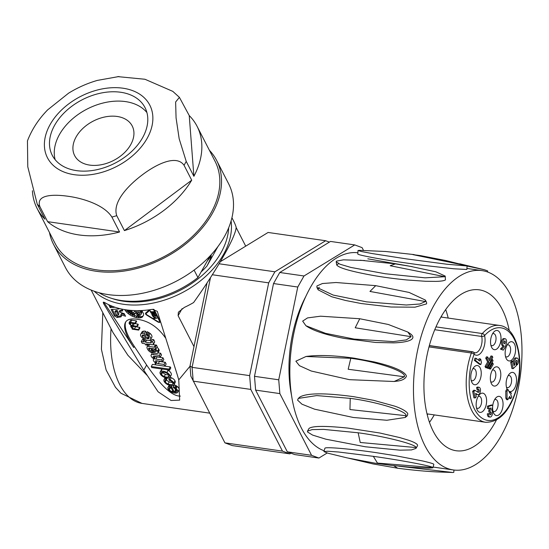 <?xml version="1.0" encoding="UTF-8"?>
<svg xmlns="http://www.w3.org/2000/svg" width="549" height="549" viewBox="0 0 549 549"><rect width="100%" height="100%" fill="white"/><g stroke="black" fill="none" stroke-linecap="round" stroke-linejoin="round"><path stroke-width="0.82" d="M130.696 144.703A32.37 22.145 -27.2 0 0 132.213 125.989A32.37 22.145 -27.2 0 0 93.303 121.082A32.37 22.145 -27.2 0 0 74.637 155.573A32.37 22.145 -27.2 0 0 101.483 164.7A32.37 22.145 -27.2 0 0 130.696 144.703M99.136 292.747A79.118 54.138 -27.2 0 0 197.942 277.568L194.099 270.094M197.942 277.568L210.219 255.779M210.857 255.093L211.221 255.793A70.128 47.989 152.8 0 1 207.254 261.043M201.133 271.906A72.29 49.465 -27.2 0 0 206.932 266.073L208.764 262.443C209.169 261.599 211.406 256.754 211.221 255.793M206.932 266.073L217.884 246.645M151.243 366.533L169.058 369.093L169.579 370.101L151.764 367.542L151.243 366.533L152.464 364.371L155.861 364.859M169.579 370.101L170.794 367.94L170.279 366.931L169.058 369.093M170.279 366.931L164.947 366.162M132.426 328.069A2.265 1.146 -150.6 0 0 134.423 328.94L138.423 329.517L138.725 330.114L132.282 329.187L132 328.645L132.995 328.789A0.954 0.487 -150.6 0 0 132.796 328.487A3.102 1.572 29.4 0 1 131.012 326.984A2.189 1.112 29.4 0 1 130.813 325.955A2.189 1.112 29.4 0 1 131.039 325.729L131.184 325.351A2.848 1.441 29.4 0 1 129.132 322.757A2.189 1.112 29.4 0 1 129.159 322.702A2.189 1.112 29.4 0 1 130.511 322.387L135.095 323.045L135.404 323.642L130.031 323.025A1.153 0.583 -150.6 0 0 129.845 323.176A1.153 0.583 -150.6 0 0 129.866 323.574L130.278 324.37A1.915 0.968 -150.6 0 0 131.986 325.55L136.763 326.291L137.072 326.888L131.678 326.271A1.256 0.638 -150.6 0 0 131.506 326.422A1.256 0.638 -150.6 0 0 131.54 326.868A2.354 1.194 -150.6 0 0 132.426 328.069L133.386 326.36M138.725 330.114L139.947 327.952L139.638 327.355L135.637 326.779L134.423 328.94M139.638 327.355L138.423 329.517M132.275 328.172L132 328.645M135.404 323.642L136.619 321.481L136.31 320.884L131.733 320.225A2.189 1.112 -150.6 0 0 130.381 320.541A2.189 1.112 -150.6 0 0 130.353 320.595L129.193 322.647M131.733 320.225L130.511 322.387M136.31 320.884L135.095 323.045M130.188 322.997L129.866 323.574M131.046 323.011L130.278 324.37M137.072 326.888L138.286 324.727L137.977 324.13L133.201 323.388L131.986 325.55M134.299 323.601L133.078 325.763M137.977 324.13L136.763 326.291M131.904 326.216L131.54 326.868M135.637 326.779A2.265 1.146 29.4 0 1 134.759 326.552M151.291 342.549L150.79 341.581L152.444 341.814A8.51 4.31 29.4 0 1 153.425 344.086A2.114 1.071 29.4 0 1 153.349 344.395A2.114 1.071 29.4 0 1 152.327 344.738L146.363 343.88L146.988 345.095L145.602 344.896L144.991 343.701L142.177 343.297L141.285 341.56L144.099 341.965L143.351 340.51L144.73 340.709L145.478 342.164L150.55 342.892A0.988 0.501 -150.6 0 0 151.27 342.775A0.988 0.501 -150.6 0 0 151.291 342.549M154.344 342.452A2.114 1.071 -150.6 0 0 154.571 342.233A2.114 1.071 -150.6 0 0 154.646 341.924A8.51 4.31 -150.6 0 0 153.658 339.653L152.011 339.419L150.79 341.581M153.658 339.653L152.444 341.814M154.646 341.924L153.425 344.086M147.571 344.058L146.988 345.095M143.865 339.598L142.507 339.399L141.285 341.56M144.126 339.131L143.351 340.51M145.307 339.694L144.73 340.709M146.624 340.133L145.478 342.164M151.304 340.668L149.06 340.339M151.03 342.041L150.55 342.892M155.463 361.022A2.683 1.359 -150.6 0 0 156.211 362.615A2.306 1.167 -150.6 0 0 158.256 363.616L164.048 364.447L164.94 366.183L155.875 364.879L155.051 363.28L156.307 363.459L155.655 362.882A4.097 2.072 29.4 0 1 153.576 360.885A3.308 1.674 29.4 0 1 153.418 359.554A3.308 1.674 29.4 0 1 154.084 359.073L153.926 358.813A4.021 2.038 29.4 0 1 151.092 355.141L151.304 354.805A4.015 2.031 29.4 0 1 153.24 354.517L159.395 355.395L160.281 357.118L154.125 356.232A2.1 1.064 -150.6 0 0 153.171 356.473A3.026 1.53 -150.6 0 0 153.844 358.092L154.296 358.449A2.258 1.146 -150.6 0 0 155.82 359.046A272.695 137.991 -150.6 0 0 161.729 359.931L162.607 361.647L156.307 360.741A1.915 0.968 -150.6 0 0 155.463 361.022M164.94 366.183L166.155 364.021L165.263 362.285L159.471 361.455L158.256 363.616M157.192 360.871L156.211 362.615M159.471 361.455A2.306 1.167 29.4 0 1 158.256 361.022M165.263 362.285L164.048 364.447M155.374 362.697L155.051 363.28M153.631 352.3A4.015 2.031 -150.6 0 0 152.519 352.643L151.092 355.141M152.519 352.643L151.304 354.805M154.228 352.76L153.24 354.517M160.281 357.118L161.495 354.956L160.617 353.233L157.947 352.856M160.617 353.233L159.395 355.395M154.839 356.335L153.844 358.092M155.442 356.418L154.296 358.449M162.607 361.647L163.828 359.485L162.943 357.77A272.695 137.991 29.4 0 1 157.035 356.884L155.82 359.046M157.035 356.884A2.258 1.146 29.4 0 1 155.841 356.479M162.943 357.77L161.729 359.931M155.635 350.173A2.189 1.105 -150.6 0 0 153.164 348.642L151.565 348.416L153.356 350.763A1.928 0.974 -150.6 0 0 154.317 351.538A2.024 1.023 -150.6 0 0 156.033 351.737A1.606 0.817 -150.6 0 0 156.122 351.628A1.606 0.817 -150.6 0 0 156.067 351.017L155.635 350.173M155.312 349.775L154.317 351.538M154.324 349.04L153.356 350.763M152.478 348.546L152.155 349.123M149.74 348.135A1.489 0.755 -150.6 0 0 148.649 348.306A1.489 0.755 -150.6 0 0 148.738 348.938L149.232 349.857A1.654 0.837 -150.6 0 0 150.865 350.941L151.956 352.671A3.301 1.668 29.4 0 1 150.639 352.204A3.658 1.853 29.4 0 1 149.026 351.072A6.959 3.52 29.4 0 1 147.544 349.15A7.899 3.994 29.4 0 1 146.933 347.263L147.057 346.762A2.615 1.324 29.4 0 1 148.491 346.364L154.2 347.167A4.214 2.127 29.4 0 1 155.189 347.208L156.033 348.848L155.189 348.835L155.367 349.137A5.051 2.553 29.4 0 1 157.467 351.25L157.803 351.902A3.431 1.736 29.4 0 1 157.838 353.041A3.431 1.736 29.4 0 1 157.508 353.384A2.944 1.489 29.4 0 1 153.905 352.533A5.065 2.567 29.4 0 1 152.512 351.037L151.085 348.965A1.098 0.556 -150.6 0 0 149.74 348.135M149.239 348.052L148.738 348.938M150.152 348.231L149.232 349.857M151.579 349.679L150.865 350.941M151.702 349.871L151.085 350.969M152.711 351.326L151.956 352.671M148.8 344.23A2.615 1.324 -150.6 0 0 148.278 344.6L147.057 346.762M149.63 344.353L148.491 346.364M156.033 348.848L157.247 346.687L156.403 345.047A4.214 2.127 -150.6 0 0 155.422 345.005L153.013 344.669M155.422 345.005L154.2 347.167M156.403 345.047L155.189 347.208M158.723 351.223A3.431 1.736 -150.6 0 0 159.059 350.88A3.431 1.736 -150.6 0 0 159.018 349.74L158.688 349.089A5.051 2.553 -150.6 0 0 156.945 347.229M158.688 349.089L157.467 351.25M159.018 349.74L157.803 351.902M142.665 336.729A2.416 1.222 -150.6 0 0 145.705 338.445L143.907 334.959A2.779 1.407 -150.6 0 0 142.884 334.965A2.072 1.05 -150.6 0 0 142.26 335.302A2.072 1.05 -150.6 0 0 142.218 335.816L142.665 336.729L143.687 334.924M142.678 335L142.218 335.816M140.853 336.125A5.222 2.642 29.4 0 1 140.702 334.197A5.222 2.642 29.4 0 1 142.356 333.332A4.989 2.525 29.4 0 1 144.305 333.408L146.988 338.63L147.949 338.719A2.32 1.173 -150.6 0 0 148.971 338.328A2.32 1.173 -150.6 0 0 149.053 337.978A4.214 2.134 -150.6 0 0 147.811 335.947L146.638 335.247L145.931 333.861L148.93 335.59A5.744 2.903 29.4 0 1 150.57 339.522A5.716 2.896 29.4 0 1 146.398 340.064A5.545 2.807 29.4 0 1 140.853 336.125M146.418 332.996L145.519 331.246A4.989 2.525 -150.6 0 0 143.577 331.171L142.356 333.332M145.519 331.246L144.305 333.408M148.203 336.468L146.988 338.63M148.8 337.216L147.949 338.719M150.57 339.522L151.785 337.361A5.744 2.903 -150.6 0 0 150.145 333.428L147.146 331.699L145.931 333.861M147.221 331.713L146 333.874M148.264 332.172L147.05 334.334M149.225 332.728L148.004 334.89M150.145 333.428L148.93 335.59M143.577 331.171A5.222 2.642 -150.6 0 0 141.923 332.035L140.702 334.197M171.562 388.548A3.109 1.572 29.4 0 1 170.547 387.47L169.332 389.632A3.109 1.572 -150.6 0 0 172.077 391.65L172.64 390.648M172.077 391.65A3.658 1.853 -150.6 0 0 173.306 391.945L171.034 387.525A3.658 1.853 -150.6 0 0 169.552 387.573L168.914 388.205A3.713 1.88 -150.6 0 0 169.332 389.632M171.542 386.681L174.314 392.075L175.09 392.185A3.28 1.661 -150.6 0 0 176.737 391.65A3.28 1.661 -150.6 0 0 176.778 390.751L176.27 389.763A2.82 1.427 -150.6 0 0 175.172 388.637A2.553 1.29 -150.6 0 0 173.649 387.93L173.203 387.072A4.653 2.354 29.4 0 1 174.561 387.615L176.085 388.61A5.003 2.532 29.4 0 1 177.746 392.267A5.003 2.532 29.4 0 1 177.451 392.631A6.313 3.198 29.4 0 1 172.461 392.48A5.119 2.587 29.4 0 1 168.207 389.275A4.543 2.299 29.4 0 1 167.98 387.422A4.543 2.299 29.4 0 1 168.934 386.757A6.327 3.205 29.4 0 1 171.542 386.681L172.146 385.618M176.407 390.03A3.28 1.661 29.4 0 1 176.304 390.023L175.529 389.914L174.314 392.075M176.304 390.023L175.09 392.185M178.665 390.469A5.003 2.532 -150.6 0 0 178.96 390.106A5.003 2.532 -150.6 0 0 177.3 386.448L175.776 385.453A4.653 2.354 -150.6 0 0 174.424 384.911L173.203 387.072M175.776 385.453L174.561 387.615M176.572 385.913L175.357 388.074M177.3 386.448L176.085 388.61M169.236 385.199A4.543 2.299 -150.6 0 0 169.202 385.261L167.98 387.422M169.73 385.343L168.934 386.757M175.529 389.914L174.74 388.369M173.662 386.27L173.203 385.377M170.121 379.894A4.337 2.196 29.4 0 1 173.752 382.989A4.962 2.512 29.4 0 1 173.896 384.822A4.962 2.512 29.4 0 1 173.505 385.254L172.894 385.508A6.917 3.5 29.4 0 1 168.577 384.973A4.811 2.436 29.4 0 1 164.357 381.775A4.975 2.519 29.4 0 1 164.034 379.62L164.034 379.62A3.383 1.709 29.4 0 1 164.94 379.078L165.62 379.036L166.1 379.97L164.961 380.519A3.328 1.681 -150.6 0 0 165.345 381.864A3.095 1.565 -150.6 0 0 168.035 383.998A6.993 3.541 -150.6 0 0 172.379 384.499A3.102 1.572 -150.6 0 0 172.914 384.08A3.102 1.572 -150.6 0 0 172.592 382.564A2.889 1.462 -150.6 0 0 169.367 380.388L168.893 379.476A2.189 1.105 29.4 0 1 170.121 379.894L171.336 377.733A2.189 1.105 -150.6 0 0 170.115 377.314L168.893 379.476M164.034 379.62L165.16 377.616L164.034 379.62M174.719 383.092A4.962 2.512 -150.6 0 0 175.11 382.66A4.962 2.512 -150.6 0 0 174.973 380.828L173.752 382.989M165.674 377.774L164.94 379.078M166.251 377.918L165.62 379.036M167.171 378.062L166.1 379.97M172.537 382.468A6.993 3.541 29.4 0 1 169.25 381.836A3.095 1.565 29.4 0 1 166.56 379.702L165.345 381.864M172.997 383.408L172.379 384.499M174.973 380.828A4.337 2.196 -150.6 0 0 171.336 377.733M161.516 372.407L161.07 373.196A4.831 2.443 -150.6 0 0 161.516 374.418L162.737 372.256A4.831 2.443 29.4 0 1 162.676 372.153M161.516 374.418A3.342 1.695 -150.6 0 0 164.24 376.49A6.334 3.205 -150.6 0 0 168.118 377.046A3.315 1.681 -150.6 0 0 168.962 376.525A3.315 1.681 -150.6 0 0 168.941 375.454A3.514 1.777 -150.6 0 0 165.407 372.593A6.54 3.308 -150.6 0 0 162.106 372.208A3.301 1.668 -150.6 0 0 161.18 372.737A3.301 1.668 -150.6 0 0 161.07 373.196M168.701 374.953A6.334 3.205 29.4 0 1 165.462 374.329A3.342 1.695 29.4 0 1 162.737 372.256M160.452 374.178L160.219 373.684A4.982 2.519 29.4 0 1 160.164 372.023A4.982 2.519 29.4 0 1 160.308 371.81L160.768 371.481A6.341 3.212 29.4 0 1 166.93 372.503A5.174 2.615 29.4 0 1 170.012 377.232L169.106 377.911A6.581 3.328 29.4 0 1 164.631 377.424A4.92 2.491 29.4 0 1 160.452 374.178M162.628 369.1A6.341 3.212 -150.6 0 0 161.989 369.319L161.53 369.649A4.982 2.519 -150.6 0 0 161.379 369.861A4.982 2.519 -150.6 0 0 161.276 370.095M161.53 369.649L160.308 371.81M161.989 369.319L160.768 371.481M170.012 377.232L171.226 375.07A5.174 2.615 -150.6 0 0 168.145 370.342A6.341 3.212 -150.6 0 0 166.807 369.703M168.145 370.342L166.93 372.503M114.933 311.75L116.553 311.489L118.344 314.975L116.724 315.229L114.933 311.75L115.544 310.665L117.157 310.405L116.553 311.489M118.344 314.975L118.948 313.891L117.157 310.405M124.774 314.714L121.459 313.671L120.849 314.749L125.556 316.238L124.246 313.692L119.449 312.017L119.819 310.48L122.338 309.979M119.229 308.483L118.968 308.95L111.152 309.499L114.521 316.059L117.157 317.466L121 316.855L121.439 315.888L120.849 314.749M121.487 315.991L121 316.855L121.439 315.888M112.27 309.416L115.132 314.975L117.767 316.389L121.398 315.805M118.646 308.325L118.968 308.95M110.205 305.388L110.788 306.534L110.184 307.612L115.091 307.268M110.788 306.534L112.662 306.404M108.675 304.681L110.184 307.612M119.215 311.558L122.784 310.851L121.885 309.101M127.032 309.986L130.051 313.253L134.491 315.579L137.415 316.142L139.7 315.778L140.969 314.55L141.752 312.594L140.969 314.55M141.155 310.549L141.601 311.585L140.99 312.669L141.141 313.671M141.601 311.585L141.752 312.594M141.107 310.549L140.523 311.585L140.99 312.669M139.858 310.597L140.523 311.585M126.195 309.862L128.823 312.553L132.604 314.982L138.636 316.821L141.875 316.54L143.042 315.943L142.431 317.027L143.584 315.057L143.529 313.767L141.868 310.514M143.042 315.943L143.433 315.51M141.875 316.54L141.271 317.624L142.431 317.027M140.386 316.835L139.775 317.919L141.271 317.624M138.636 316.821L138.025 317.905L139.775 317.919M136.694 316.498L136.09 317.576L138.025 317.905M134.656 315.874L134.052 316.951L136.09 317.576M132.604 314.982L132 316.059L134.052 316.951M130.635 313.856L130.024 314.941L132 316.059M128.823 312.553L128.219 313.63L130.024 314.941M127.258 311.125L126.647 312.203L128.219 313.63M125.899 309.814L125.392 310.713L126.647 312.203M124.753 309.636L125.392 310.713M132.014 311.448L131.547 312.278L132.508 312.415L131.842 311.111L128.356 310.61L131.108 313.253L133.654 314.604L134.21 314.797L135.816 312.896L138.019 313.211L136.413 314.001L137.504 315.325L139.741 314.296L139.865 312.264L134.457 311.489L133.023 313.184L131.547 312.278M137.607 313.63L138.115 314.248L139.817 313.747L139.206 314.831M139.048 314.103L138.437 315.181M138.115 314.248L137.504 315.325M133.167 313.012L134.821 313.719L136.427 311.811L138.629 312.127L138.019 313.211M136.427 311.811L135.816 312.896M134.821 313.719L134.21 314.797M134.258 313.52L133.654 314.604M132.858 313.095L132.35 314.001M131.63 312.34L131.108 313.253M130.127 310.864L130.6 311.317L129.989 312.402M130.6 311.317L131.643 312.113M129.434 310.761L129.029 311.475M136.955 310.638L139.199 310.96L138.945 310.617M154.228 312.635L153.946 313.129L152.999 312.999L152.368 311.763L151.785 311.681L152.416 312.909L151.476 312.779L150.701 311.262L150.117 311.18L151.119 313.143L154.756 313.664L153.754 311.702L153.171 311.619L153.946 313.129M151.407 312.642L151.119 313.143M152.697 312.415L152.416 312.909M155.47 317.555L153.679 318.111L153.919 318.585L157.055 318.132L152.91 316.629L155.292 317.878M154.235 318.029L153.919 318.585M155.621 315.339L155.34 315.84L152.869 315.483L152.375 314.467L154.646 314.755L155.34 315.84M156.149 316.375L155.429 314.975A0.865 0.439 -150.6 0 0 154.413 314.309L152.238 313.994A0.865 0.439 -150.6 0 0 151.771 314.131A0.865 0.439 -150.6 0 0 151.798 314.453L152.512 315.853L156.149 316.375M152.794 315.352L152.512 315.853M153.123 309.293A1.469 0.741 29.4 0 1 153.795 309.986L159.526 321.144A1.469 0.741 29.4 0 1 159.574 321.693A1.469 0.741 29.4 0 1 157.776 321.529L146.906 314.797A1.469 0.741 29.4 0 1 146.144 313.534A1.469 0.741 29.4 0 1 146.206 313.452L150.632 309.629M146.727 312.525L146.206 313.452M146.809 312.367L149.863 309.739M146.116 312.649L146.363 313.143M159.786 321.309L160.143 321.302M157.687 321.474L157.515 321.776A2.155 1.091 -150.6 0 0 160.171 322.03A2.155 1.091 -150.6 0 0 160.109 321.234L154.379 310.075A2.155 1.091 -150.6 0 0 153.741 309.313M146.823 314.742L146.652 315.051L157.515 321.776M149.424 309.801L145.636 313.067A2.155 1.091 -150.6 0 0 145.54 313.198A2.155 1.091 -150.6 0 0 146.652 315.051M165.469 337.875C157.851 327.032 148.532 320.842 137.511 319.319C131.218 318.31 127.196 319.312 125.46 322.318C123.024 326.971 125.776 335.357 133.716 347.483L104.118 302.691A3.596 1.819 29.4 0 1 103.83 302.142M125.79 321.796C123.861 326.58 126.709 334.78 134.327 346.398L146.631 365.03C161.07 386.057 172.317 396.412 180.36 396.083M143.756 370.143L103.603 303.597L103.239 302.245L104.639 302.513A79.118 54.138 -27.2 0 0 152.313 309.362L157.288 311.317L177.313 374.96L178.761 379.867L179.66 400.132L171.068 400.496L158.112 391.808L143.756 370.143L146.631 365.03M193.975 346.577L178.116 315.702L178.384 312.216L184.292 307.44A79.118 54.138 -27.2 0 0 193.598 302.554C217.555 268.962 236.338 235.631 236.125 227.08A79.118 54.138 -27.2 0 0 233.73 221.254L231.932 217.754M236.111 227.451L245.719 246.151M91.182 290.071L113.039 332.605L127.958 355.34L147.036 375.31M178.761 379.867L190.029 366.238M487.642 272.023L487.636 270.911L484.458 269.765L467.082 266.045M412.786 254.599L420.692 255.656L445.733 260.528L467.096 265.826L412.786 254.599M466.787 265.949L446.824 264.22L406.782 258.943L372.249 253.569L361.468 251.538L358.023 250.488L359.842 250.337M466.767 269.477L453.831 268.777L422.202 265.215C398.128 261.99 379.881 259.107 367.459 256.561C361.249 255.306 358.03 254.468 357.79 254.05L358.023 250.488M409.808 266.231L435.865 271.803L445.205 276.078L444.923 276.717L390.174 265.73L395.369 263.884L412.224 266.656L367.837 258.812M444.923 276.717L425.084 277.835L385.103 273.731L350.852 267.425L339.941 264.199L336.187 261.756L336.468 261.125L343.448 259.842L364.577 260.535M445.205 276.078L445.452 279.901C444.148 280.779 440.909 281.273 435.741 281.383L425.386 281.266L407.118 279.997C394.45 278.734 383.065 277.211 372.97 275.42C350.804 271.378 338.719 267.891 336.709 264.954L338.671 263.657M355.21 327.78L359.739 318.736L388.335 324.486L407.873 332.07L411.126 336.695L355.21 327.78M411.126 336.695L406.274 339.893L393.235 341.602L354.05 339.069L325.461 333.318L305.923 325.735L302.664 321.11L307.522 317.912L320.561 316.197L359.739 318.736M409.671 333.25C412.189 334.945 413.232 336.468 412.807 337.82C411.524 342.137 397.016 342.775 393.859 342.864L375.598 342.466L344.079 338.39C326.936 335.082 314.803 331.239 307.666 326.868M348.183 369.251L350.79 358.312C377.657 361.688 407.104 371.851 404.339 376.786L348.183 369.251M404.339 376.786L394.175 381.5L349.418 379.675L311.276 371.035L299.431 365.675L295.877 361.194L306.033 356.486L350.79 358.312M308.064 356.239C319.902 354.846 335.295 355.491 354.242 358.181L374.226 361.935C377.355 362.669 388.335 365.298 394.992 368.159C397.723 369.141 406.459 373.073 406.349 376.456C404.977 379.174 401.545 380.766 396.055 381.239M349.946 409.533L350.235 398.361C376.998 401.786 407.687 411.338 406.04 415.723L349.946 409.533M406.04 415.723L405.292 417.453L386.873 420.266L353.384 417.494L314.577 409.183L301.964 404.201L297.579 400.132L298.327 398.402L316.746 395.589L350.235 398.361M300.228 396.81C307.763 392.926 325.557 392.878 353.611 396.666L373.608 400.331L394.216 406.006C397.545 406.981 406.39 410.535 407.79 413.699L407.392 415.648M360.226 442.48L358.154 432.784C384.828 436.325 416.629 444.457 415.984 447.572L360.226 442.48M415.984 447.572L415.998 448.403L411.441 449.933L399.919 450.173L365.346 446.776L325.948 439.214L312.649 435.11L307.522 431.988L307.502 431.157L312.058 429.627L323.581 429.387L358.154 432.784M307.502 431.157L309.032 428.446C312.395 425.846 325.433 425.743 348.135 428.124L379.784 432.996L399.809 437.594L408.374 440.174C413.514 441.904 416.561 443.475 417.514 444.896L417.535 445.733M377.465 463.088L373.341 456.336C399.946 460.041 432.564 466.183 432.646 467.494L377.465 463.088M432.646 467.494L432.88 467.81L428.735 468.167L410.837 467.226L392.164 465.49L374.747 463.13L347.085 457.88L328.041 453.234L323.951 451.594L327.678 451.223L338.678 452.019L373.341 456.336M324.946 448.21C325.166 446.769 349.068 448.698 375.653 452.575L396.055 455.807L422.6 460.961C425.852 461.661 433.511 463.624 433.58 464.097L433.834 464.413M398.876 466.211L452.808 472.49L437.224 471.941C425.077 471.33 411.901 470.095 397.696 468.222L393.654 465.662M452.808 472.49L453.803 472.332L453.948 470.04M369.951 291.43L375.722 285.652L409.108 292.445L425.365 300.049L425.379 301.552L369.951 291.43M425.379 301.552L419.889 303.995L406.267 305.004L366.581 301.868L333.188 295.074L316.938 287.47L316.917 285.967L322.407 283.531L336.036 282.515L375.722 285.652M425.365 300.049L426.566 302.396L426.58 303.885L415.017 307.179L391.101 307.028L361.215 303.528L345.554 300.475L331.802 296.789L318.125 289.824L318.118 288.3M496.413 420.033A81.279 42.678 -81.8 0 1 456.15 450.743A81.279 42.678 -81.8 0 1 424.789 401.093A81.279 42.678 -81.8 0 1 440.627 317.576A81.279 42.678 -81.8 0 1 479.277 289.838A81.279 42.678 -81.8 0 1 509.266 330.642M434.156 304.976A100.7 52.876 98.2 0 0 414.536 408.449A100.7 52.876 98.2 0 0 453.392 469.965A100.7 52.876 98.2 0 0 520.054 377.815A100.7 52.876 98.2 0 0 482.043 270.616A100.7 52.876 98.2 0 0 434.156 304.976M317.933 289.241A88.828 46.644 -81.8 0 1 319.257 287.264M357.873 252.773A100.7 52.876 98.2 0 0 310.542 287.209A100.7 52.876 98.2 0 0 290.414 385.597A100.7 52.876 98.2 0 0 324.178 450.791M503.879 343.001A1.379 0.727 98.2 0 0 504.092 341.533M503.927 341.979A1.379 0.727 -81.8 0 1 504.792 340.984A1.379 0.727 -81.8 0 1 505.313 342.459A1.379 0.727 -81.8 0 1 504.394 343.722A1.379 0.727 -81.8 0 1 503.927 341.979M489.077 367.768L489.914 367.885L492.693 362.958L491.856 362.834M489.914 367.885L490.511 369.052L493.29 364.124L492.693 362.958M488.088 367.281L488.692 368.448L493.05 360.714L492.453 359.547L488.088 367.281L487.251 367.164M486.27 366.677L486.867 367.844L492.81 357.31L492.206 356.143L489.619 360.734L487.704 357.001L486.942 358.353L488.857 362.086L486.27 366.677L485.055 366.506L487.649 361.915L485.728 358.181L486.489 356.829L487.704 357.001M488.562 413.994L489.804 413.623L487.354 413.816L488.562 413.994A3.692 1.942 -81.8 0 0 490.031 417.048L488.816 416.876A3.692 1.942 -81.8 0 1 487.354 413.816M489.804 413.623A1.379 0.727 -81.8 0 0 490.353 414.776A1.379 0.727 -81.8 0 0 491.266 413.507A1.379 0.727 -81.8 0 0 490.744 412.038A1.379 0.727 -81.8 0 0 490.573 412.052L490.01 412.217L490.044 410.412L491.012 407.996L488.651 408.689L488.692 406.322L492.659 405.155L492.625 407.523L491.595 409.959A3.692 1.942 -81.8 0 1 492.378 414.179A3.692 1.942 -81.8 0 1 490.031 417.048M475.619 393.372L477.513 394.525A4.131 2.169 98.2 0 0 477.891 394.649A4.131 2.169 98.2 0 0 479.092 394.216A3.74 1.963 98.2 0 0 480.478 390.174A3.74 1.963 98.2 0 0 478.996 387.271A3.74 1.963 98.2 0 0 477.836 387.731L478.22 389.728A1.441 0.755 -81.8 0 1 478.666 389.55A1.441 0.755 -81.8 0 1 479.236 390.668A1.441 0.755 -81.8 0 1 478.707 392.219A1.873 0.988 -81.8 0 1 478.2 392.384A1.873 0.988 -81.8 0 1 478.069 392.35L475.036 390.38L473.856 391.499L475.118 397.977L476.292 396.865L475.619 393.372M480.787 364.57L481.439 362.436L480.725 359.245L480.3 358.916L479.648 361.057L476.168 358.373L475.516 360.515L480.787 364.57L479.572 364.392L474.302 360.336L474.96 358.202L476.168 358.373M510.824 398.643L509.678 396.405L507.777 399.775L507.05 398.354L506.995 391.176L507.969 389.447L509.925 393.256L510.604 392.048L511.332 393.461L510.652 394.676L511.798 396.913L510.824 398.643L509.616 398.471L509.088 397.449M516.753 362.889A1.379 0.727 -81.8 0 0 517.261 361.4A1.379 0.727 -81.8 0 0 516.719 360.329A1.379 0.727 -81.8 0 0 515.978 360.954A1.379 0.727 -81.8 0 0 515.813 362.361L516.431 365.552L513.137 368.674L511.894 362.292L513.13 361.125L514.001 365.613L514.866 364.673L514.633 363.479A3.685 1.935 -81.8 0 1 515.079 359.725A3.685 1.935 -81.8 0 1 517.041 358.051A3.685 1.935 -81.8 0 1 518.503 360.906A3.685 1.935 -81.8 0 1 517.137 364.886L516.753 362.889L515.888 362.765M501.587 349.205A10.5 5.511 -81.8 0 0 504.222 346.042A3.685 1.935 -81.8 0 1 504.064 346.028A3.685 1.935 -81.8 0 1 502.671 342.109A3.685 1.935 -81.8 0 1 505.107 338.74A3.685 1.935 -81.8 0 1 506.363 343.351A11.364 5.97 -81.8 0 1 503.248 350.138L500.372 349.034A10.5 5.511 98.2 0 0 503.008 345.877A3.685 1.935 -81.8 0 1 502.85 345.856A3.685 1.935 -81.8 0 1 501.457 341.938A3.685 1.935 -81.8 0 1 503.9 338.568A3.685 1.935 -81.8 0 1 504.476 338.843M490.511 369.052L489.303 368.88L488.891 368.091M488.692 368.448L487.478 368.276L487.073 367.487M492.453 359.547L491.616 359.43M486.867 367.844L485.659 367.672L485.055 366.506M492.206 356.143L490.998 355.965L488.994 359.52M486.942 358.353L485.728 358.181M488.857 362.086L487.649 361.915M488.651 408.689L487.443 408.518L487.485 406.15L491.451 404.977L492.659 405.155M490.044 410.412L488.83 410.24L489.557 408.422M490.01 412.217L488.802 412.045L488.83 410.24M489.838 414.049A1.379 0.727 98.2 0 0 489.928 412.203M489.447 416.773A3.692 1.942 -81.8 0 1 488.816 416.876M488.692 406.322L487.485 406.15M477.074 394.463A4.131 2.169 -81.8 0 1 476.683 394.477A4.131 2.169 -81.8 0 1 476.306 394.354L475.743 394.01M477.513 394.525L476.306 394.354M477.836 387.731L476.621 387.56A3.74 1.963 -81.8 0 1 477.781 387.1A3.74 1.963 -81.8 0 1 478.364 387.368M478.22 389.728L477.012 389.557L476.621 387.56M478.707 392.219L477.63 392.068M477.534 392.007A1.441 0.755 98.2 0 0 477.836 389.673M475.036 390.38L473.821 390.209L472.648 391.32L473.856 391.499M475.118 397.977L473.904 397.805L472.648 391.32M478.625 360.268L479.092 358.744L480.3 358.916M475.516 360.515L474.302 360.336M492.343 370.143A6.114 3.212 -81.8 0 1 493.414 369.971A6.114 3.212 -81.8 0 1 495.72 376.477A6.114 3.212 -81.8 0 1 491.678 382.07A6.114 3.212 -81.8 0 1 490.696 381.603M492.336 370.156A9.71 5.099 -81.8 0 1 493.551 368.441A9.71 5.099 -81.8 0 1 500.221 370.472A9.71 5.099 -81.8 0 1 498.348 383.504A9.71 5.099 -81.8 0 1 491.376 383.573A9.71 5.099 -81.8 0 1 492.336 370.156M507.777 399.775L506.562 399.603L505.835 398.183L505.78 391.005L506.754 389.275L507.969 389.447M505.835 398.183L507.05 398.354M506.995 391.176L505.78 391.005M510.604 392.048L509.3 392.041M513.137 368.674L511.922 368.503L510.68 362.12L511.922 360.947L513.13 361.125M511.894 362.292L510.68 362.12M515.806 362.34A1.379 0.727 98.2 0 0 516.019 360.871M517.137 364.886L516.28 364.762M513.322 362.12A3.685 1.935 -81.8 0 1 515.834 357.873A3.685 1.935 -81.8 0 1 516.41 358.147M514.866 364.673L513.789 364.522M503.014 345.87L503.9 345.994M503.248 350.138L500.372 349.034M428.989 346.899L471.358 352.993A2.155 1.132 98.2 0 1 472.6 351.779A2.155 1.132 98.2 0 1 472.957 351.95A2.155 1.736 131.9 0 1 473.753 352.321A2.155 1.736 131.9 0 1 474.11 354.174A2.155 0.666 -160.3 0 0 471.358 352.993A48.909 25.679 98.2 0 0 485.645 422.284M435.968 326.881L482.317 333.545A2.155 1.441 41.9 0 1 484.589 335.583A12.95 6.801 -81.8 0 1 482.393 350.797A12.95 6.801 -81.8 0 1 474.11 354.174A46.754 24.547 98.2 0 0 487.148 420.301A46.754 24.547 98.2 0 0 519.532 362.827A46.754 24.547 98.2 0 0 484.589 335.583A2.155 1.091 -12.9 0 1 481.686 336.462A2.155 1.132 -81.8 0 1 482.317 333.545A48.909 25.679 98.2 0 1 499.515 325.447L440.936 317.027M429.483 422.359A80.923 42.486 98.2 0 0 434.273 414.9M448.19 318.07A80.923 42.486 98.2 0 0 445.699 309.561M470.85 375.427A9.71 5.099 -81.8 0 1 473.993 367.13A9.71 5.099 -81.8 0 1 480.663 369.154A9.71 5.099 -81.8 0 1 478.79 382.193A9.71 5.099 -81.8 0 1 471.817 382.255A9.71 5.099 -81.8 0 1 470.85 375.427M471.138 380.285A6.114 3.212 98.2 0 0 472.119 380.759A6.114 3.212 98.2 0 0 476.161 375.159A6.114 3.212 98.2 0 0 473.856 368.654A6.114 3.212 98.2 0 0 472.785 368.825M477.733 410.824A9.71 5.099 -81.8 0 1 477.184 409.883A9.71 5.099 -81.8 0 1 479.359 394.758A9.71 5.099 -81.8 0 1 485.899 396.392A9.71 5.099 -81.8 0 1 484.609 409.08A9.71 5.099 -81.8 0 1 477.733 410.824M476.511 407.914A6.114 3.212 98.2 0 0 477.486 408.381A6.114 3.212 98.2 0 0 481.535 402.788A6.114 3.212 98.2 0 0 479.222 396.282A6.114 3.212 98.2 0 0 478.158 396.453M496.159 330.512A9.71 5.099 -81.8 0 1 500.352 343.043A9.71 5.099 -81.8 0 1 491.568 347.201A9.71 5.099 -81.8 0 1 493.743 332.076A9.71 5.099 -81.8 0 1 496.159 330.512M490.895 345.232A6.114 3.212 98.2 0 0 491.87 345.698A6.114 3.212 98.2 0 0 495.919 340.106A6.114 3.212 98.2 0 0 493.606 333.6A6.114 3.212 98.2 0 0 492.988 333.62A6.114 3.212 98.2 0 0 492.542 333.771M514.873 344.909A9.71 5.099 -81.8 0 1 513.274 358.181A9.71 5.099 -81.8 0 1 506.171 358.442A9.71 5.099 -81.8 0 1 508.347 343.31A9.71 5.099 -81.8 0 1 514.873 344.909M505.499 356.473A6.114 3.212 98.2 0 0 506.473 356.939A6.114 3.212 98.2 0 0 509.959 353.577A6.114 3.212 98.2 0 0 510.172 346.851A6.114 3.212 98.2 0 0 508.209 344.834A6.114 3.212 98.2 0 0 507.146 345.012M507.242 389.344A9.71 5.099 -81.8 0 1 507.132 389.124A9.71 5.099 -81.8 0 1 509.307 373.993A9.71 5.099 -81.8 0 1 515.079 374.089A9.71 5.099 -81.8 0 1 516.101 384.225A9.71 5.099 -81.8 0 1 508.882 391.224M506.459 387.155A6.114 3.212 98.2 0 0 507.434 387.621A6.114 3.212 98.2 0 0 511.304 382.969A6.114 3.212 98.2 0 0 509.17 375.516A6.114 3.212 98.2 0 0 508.106 375.694M492.638 406.692A9.71 5.099 -81.8 0 1 495.809 397.956A9.71 5.099 -81.8 0 1 502.843 401.477A9.71 5.099 -81.8 0 1 498.808 414.92A9.71 5.099 -81.8 0 1 493.633 413.081A9.71 5.099 -81.8 0 1 492.604 407.571M492.954 411.112A6.114 3.212 98.2 0 0 493.935 411.578A6.114 3.212 98.2 0 0 495.418 411.167A6.114 3.212 98.2 0 0 498.094 404.613A6.114 3.212 98.2 0 0 495.672 399.48A6.114 3.212 98.2 0 0 494.608 399.651M305.807 296.467A88.828 46.644 98.2 0 0 289.46 380.478A88.828 46.644 98.2 0 0 291.567 395.527M254.489 376.319L278.727 379.805L279.86 393.599L255.621 390.113L254.489 376.319L273.526 283.545L279.757 272.489L330.498 241.43L354.736 244.916L362.1 247.647L363.513 250.406M311.571 455.313L318.935 458.044L294.696 454.565L287.333 451.827L311.571 455.313L279.86 393.599M327.183 452.994L318.935 458.044M279.757 272.489L303.995 275.975L354.736 244.916M303.995 275.975L297.764 287.031L273.526 283.545M278.727 379.805L297.764 287.031M287.333 451.827L255.621 390.113M210.493 277.622L192.081 367.35L190.009 365.936L190.839 376.12L224.925 442.858L232.282 445.589L289.851 453.865L290.97 453.179M329.379 242.116L325.653 240.73L274.905 271.796L268.681 282.852L249.644 375.626L192.081 367.35L193.214 381.143L250.776 389.413L282.488 451.127L289.851 453.865M190.009 365.936L207.035 282.92M325.653 240.73L268.09 232.46L220.348 261.681M249.644 375.626L250.776 389.413M268.681 282.852L212.326 274.747M274.905 271.796L219.106 263.774M224.925 442.858L282.488 451.127M55.147 159.69A52.148 35.685 152.8 0 1 62.847 129.283A52.148 35.685 152.8 0 1 100.584 103.686A52.148 35.685 152.8 0 1 117.706 101.091A52.148 35.685 152.8 0 1 146.906 112.538M119.565 232.001L47.612 221.659L39.947 206.726C35.369 194.305 53.905 194.236 68.014 196.268C81.547 198.045 103.981 204.434 111.893 217.068L119.565 232.001A89.912 61.522 152.8 0 1 47.612 221.659M47.461 110.075C38.492 119.27 31.821 129.543 27.45 140.894L27.779 166.807L37.277 204.249L44.949 219.181A89.912 61.522 152.8 0 1 37.119 208.469A89.912 61.522 152.8 0 1 32.398 190.729M71.747 91.292L68.639 93.131L47.427 110.047L44.277 113.506M189.233 115.565L193.893 176.318L186.221 161.392L179.173 138.767L176.064 117.863L175.632 101.984L179.413 97.365L189.233 115.565A89.912 61.522 152.8 0 1 197.064 126.284L215.043 161.269A89.912 61.522 152.8 0 1 163.19 257.083A89.912 61.522 152.8 0 1 55.099 243.454L37.119 208.469M209.389 150.268A91.71 62.758 152.8 0 1 216.642 160.452A91.71 62.758 152.8 0 1 163.753 258.181A91.71 62.758 152.8 0 1 53.5 244.278A91.71 62.758 152.8 0 1 49.451 232.453M216.642 160.452L228.624 183.778A91.71 62.758 152.8 0 1 175.735 281.507A91.71 62.758 152.8 0 1 65.489 267.603L53.5 244.278M95.787 94.359A52.148 35.685 152.8 0 1 145.018 107.618A52.148 35.685 152.8 0 1 114.94 163.19A52.148 35.685 152.8 0 1 52.251 155.285A52.148 35.685 152.8 0 1 95.787 94.359M197.064 126.284A89.912 61.522 152.8 0 1 193.893 176.318M191.711 180.189L124.417 230.601L116.745 215.675C112.017 201.634 129.317 184.553 142.479 174.726C155.285 165.009 176.14 153.912 184.039 165.263L191.711 180.189A89.912 61.522 152.8 0 1 124.417 230.601M172.743 91.34L144.97 79.262L117.678 76.62M111.056 328.741A79.118 41.546 98.2 0 0 141.985 403.405L120.91 393.208L115.462 387.299L106.122 369.978L101.4 349.26L102.8 312.676M169.25 381.836L168.035 383.998M168.968 375.537L168.118 377.046M165.462 374.329L164.24 376.49M117.767 316.389L117.157 317.466M115.132 314.975L114.521 316.059M152.649 314.055L152.43 314.44M152.684 314.062L152.464 314.44M152.059 313.987L151.798 314.453M154.022 309.581L153.795 309.986M159.807 320.643L159.526 321.144M133.716 347.483L134.327 346.398M103.603 303.597L104.118 302.691M178.116 315.702L182.096 308.634M231.095 220.918A79.118 54.138 152.8 0 1 181.63 292.974A79.118 54.138 152.8 0 1 94.243 291.231M228.679 227.794A76.963 52.663 152.8 0 1 187.065 286.448A76.963 52.663 152.8 0 1 111.962 298.464M514.633 363.479L513.555 363.321M434.753 329.716L481.686 336.462A10.788 5.668 -81.8 0 1 480.581 347.641A10.788 5.668 -81.8 0 1 474.768 352.822A10.788 5.668 -81.8 0 1 473.993 352.616M472.215 351.84L429.318 345.678M95.492 90.523A57.542 39.377 152.8 0 1 147.105 138.417A57.542 39.377 152.8 0 1 53.294 165.414A57.542 39.377 152.8 0 1 95.492 90.523M39.947 206.726A89.912 61.522 152.8 0 1 37.277 204.249M116.745 215.675A89.912 61.522 152.8 0 1 111.893 217.068M186.221 161.392A89.912 61.522 152.8 0 1 184.039 165.263M131.163 325.337L130.813 325.955M130.381 320.541L129.159 322.702M154.571 342.233L153.349 344.395M153.857 358.778L153.418 359.554M159.059 350.88L157.838 353.041M178.96 390.106L177.746 392.267M175.11 382.66L173.896 384.822M161.379 369.861L160.164 372.023M152.375 314.467L152.608 314.049M146.151 313.527L146.761 312.443M159.574 321.693L160.178 320.609M209.649 413.136L141.985 403.405M483.861 269.607L459.794 263.801M359.513 250.33L385.817 251.504L414.179 254.599M467.096 265.826L466.863 269.394M360.158 260.233L395.369 263.884M336.187 261.756L336.709 264.954M305.923 325.735L307.653 326.881M407.873 332.07L409.609 333.216M394.175 381.5L396.2 381.219M306.033 356.486L308.058 356.212M405.292 417.453L407.173 415.833M298.327 398.402L300.207 396.79M415.998 448.403L417.521 445.692M432.88 467.81L433.827 464.413M323.951 451.594L324.905 448.197M348.67 458.23L373.121 463.953L397.641 468.215M316.938 287.47L318.146 289.817M482.043 270.616L466.925 268.44M453.392 469.965L433.092 467.048M477.891 394.649L476.683 394.477M478.996 387.271L477.781 387.1M517.041 358.051L515.834 357.873M505.107 338.74L503.9 338.568M504.064 346.028L502.85 345.856M474.72 352.815L472.6 351.779L429.352 345.561M427.019 413.857L485.597 422.277C499.322 422.449 509.623 411.469 516.52 389.33C524.995 361.098 517.062 327.259 499.515 325.447M427.218 414.68L428.062 414.008L427.218 414.68M441.362 316.286L441.986 317.178L441.362 316.293M118.989 76.524L97.331 80.408C87.236 83.331 77.67 87.572 68.646 93.145M179.42 97.358L172.757 91.326"/></g></svg>
